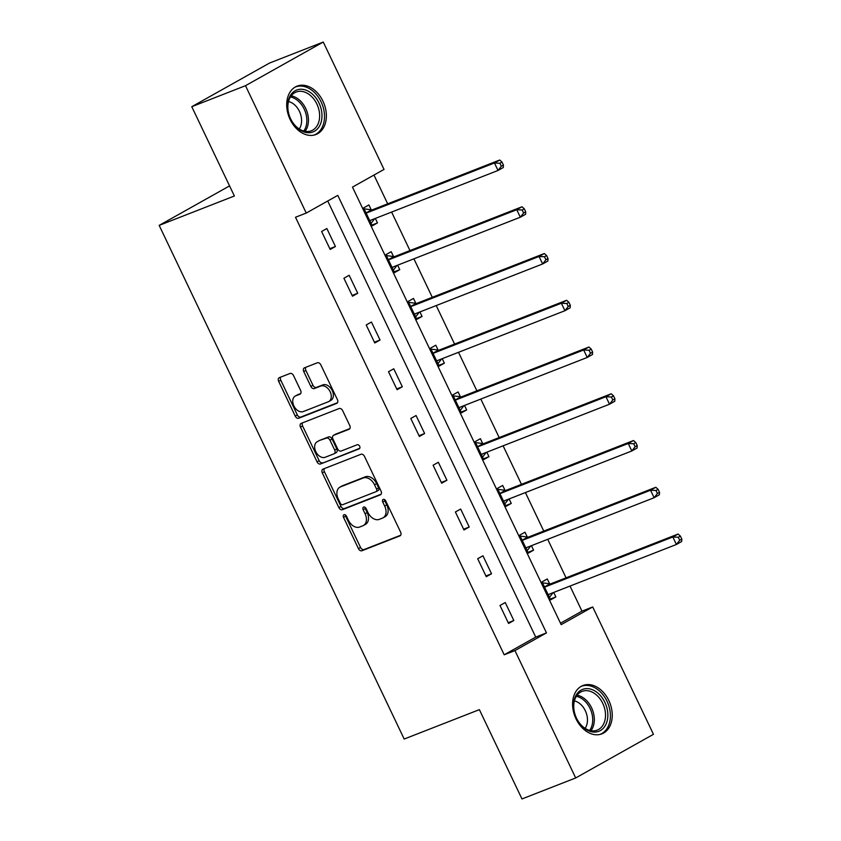 <?xml version="1.0" encoding="UTF-8"?>
<svg xmlns="http://www.w3.org/2000/svg" width="841" height="841" viewBox="0 0 841 841"><rect width="100%" height="100%" fill="white"/><g stroke="black" fill="none" stroke-linecap="round" stroke-linejoin="round"><path stroke-width="1.26" d="M344.022 514.734A2.292 1.577 -119.3 0 0 343.885 514.797A2.292 1.577 -119.3 0 0 343.527 517.373L358.434 548.626A3.269 2.25 -119.3 0 0 361.945 550.739L399.906 535.896A3.269 2.25 -119.3 0 0 400.106 535.812A3.269 2.25 -119.3 0 0 400.61 532.132L385.704 500.879A2.292 1.577 -119.3 0 0 383.244 499.396A2.292 1.577 -119.3 0 0 383.107 499.459A2.292 1.577 -119.3 0 0 382.75 502.035L384.684 506.082A10.449 7.212 -119.3 0 1 383.054 517.835A10.449 7.212 -119.3 0 1 382.424 518.13L379.259 519.37A10.449 7.212 -119.3 0 1 368.022 512.59L366.098 508.542A2.292 1.577 -119.3 0 0 363.638 507.07A2.292 1.577 -119.3 0 0 363.501 507.134A2.292 1.577 -119.3 0 0 363.144 509.699L365.068 513.746A10.449 7.212 -119.3 0 1 363.438 525.499A10.449 7.212 -119.3 0 1 362.807 525.793L359.654 527.034A10.449 7.212 -119.3 0 1 348.405 520.264L346.481 516.216A2.292 1.577 -119.3 0 0 344.022 514.734M345.336 514.913A2.292 1.577 -119.3 0 0 345.63 516.185L360.537 547.438A3.269 2.25 -119.3 0 0 364.048 549.562L400.694 535.233M384.558 499.586A2.292 1.577 -119.3 0 0 384.852 500.858L386.786 504.905L384.684 506.082M364.952 507.249A2.292 1.577 -119.3 0 0 365.246 508.521L367.17 512.568L365.068 513.746M322.933 101.12A25.955 18.712 -111.4 0 1 315.985 134.497A25.955 18.712 -111.4 0 1 290.145 119.517A25.955 18.712 -111.4 0 1 297.083 86.139A25.955 18.712 -111.4 0 1 322.933 101.12M608.81 700.479A25.955 18.712 -111.4 0 1 601.872 733.857A25.955 18.712 -111.4 0 1 576.022 718.887A25.955 18.712 -111.4 0 1 582.971 685.499A25.955 18.712 -111.4 0 1 608.81 700.479M293.541 375.58A3.269 2.25 -119.3 0 0 290.029 373.467L279.38 377.63A3.269 2.25 -119.3 0 0 279.18 377.725A3.269 2.25 -119.3 0 0 278.676 381.394L295.233 416.106A3.269 2.25 -119.3 0 0 298.744 418.219L336.705 403.386A3.269 2.25 -119.3 0 0 336.894 403.291A3.269 2.25 -119.3 0 0 337.409 399.622L320.852 364.91A3.269 2.25 -119.3 0 0 317.341 362.786L304.474 367.822A3.269 2.25 -119.3 0 0 304.274 367.906A3.269 2.25 -119.3 0 0 303.769 371.585L310.855 386.44A3.269 2.25 -119.3 0 0 314.366 388.553L320.747 386.061A8.736 6.024 -119.3 0 1 329.956 391.349A8.736 6.024 -119.3 0 1 328.778 401.556A8.736 6.024 -119.3 0 1 328.253 401.798L303.265 411.564A8.736 6.024 -119.3 0 1 294.056 406.277A8.736 6.024 -119.3 0 1 295.233 396.079A8.736 6.024 -119.3 0 1 295.759 395.827L299.922 394.208A3.269 2.25 -119.3 0 0 300.111 394.114A3.269 2.25 -119.3 0 0 300.626 390.434L293.541 375.58M575.686 777.957L521.977 798.95L479.381 709.646L404.185 739.039L159.18 225.388L234.376 195.995L191.78 106.691L245.498 85.687L323.27 42.05L384.022 169.419L352.484 187.101L561.178 624.642L592.705 606.95L653.457 734.309L575.686 777.957L514.944 650.587L546.471 632.895L337.777 195.364L306.25 213.057L245.498 85.687M306.25 213.057L295.506 217.251L504.201 654.792L514.944 650.587M323.018 469.11A3.269 2.25 -119.3 0 0 322.818 469.204A3.269 2.25 -119.3 0 0 322.303 472.873L338.86 507.586A3.269 2.25 -119.3 0 0 342.371 509.709L380.332 494.865A3.269 2.25 -119.3 0 0 380.531 494.771A3.269 2.25 -119.3 0 0 381.047 491.102L364.489 456.39A3.269 2.25 -119.3 0 0 360.978 454.277L323.018 469.11M317.046 461.846L300.489 427.133A3.269 2.25 -119.3 0 1 301.004 423.465A3.269 2.25 -119.3 0 1 301.194 423.37L339.154 408.526A3.269 2.25 -119.3 0 1 342.665 410.65L349.751 425.504A3.269 2.25 -119.3 0 1 349.246 429.173A3.269 2.25 -119.3 0 1 349.047 429.267L333.656 435.291A3.269 2.25 -119.3 0 0 333.457 435.375A3.269 2.25 -119.3 0 0 332.952 439.055L337.651 448.905A3.269 2.25 -119.3 0 0 341.162 451.028L357.183 444.763A2.292 1.577 -119.3 0 1 359.601 446.14A2.292 1.577 -119.3 0 1 359.286 448.81A2.292 1.577 -119.3 0 1 359.149 448.873L320.558 463.959A3.269 2.25 -119.3 0 1 317.046 461.846L319.149 460.668L302.592 425.956L300.489 427.133M229.561 185.893L159.18 225.388M504.201 654.792L535.728 637.1L327.717 201.01M513.83 620.511L505.252 602.534L499.996 605.478L508.574 623.465L513.83 620.511L508.216 622.708M491.533 573.762L482.955 555.785L477.699 558.729L486.277 576.716L491.533 573.762L485.909 575.959M469.225 527.013L460.658 509.036L455.401 511.98L463.98 529.956L469.225 527.013L463.612 529.21M446.928 480.264L438.35 462.277L433.104 465.231L441.672 483.207L446.928 480.264L441.315 482.461M424.631 433.514L416.053 415.528L410.797 418.482L419.375 436.458L424.631 433.514L419.018 435.712M402.334 386.765L393.756 368.779L388.5 371.733L397.078 389.709L402.334 386.765L396.721 388.952M380.037 340.016L371.459 322.029L366.203 324.983L374.781 342.96L380.037 340.016L374.424 342.203M357.74 293.257L349.162 275.28L343.906 278.234L352.484 296.211L357.74 293.257L352.127 295.454M335.433 246.508L326.865 228.531L321.609 231.475L330.187 249.462L335.433 246.508L329.819 248.705M560.495 623.202L581.972 611.144L570.009 586.072M566.077 577.82L547.712 539.323M543.77 531.07L525.404 492.563M521.473 484.321L503.107 445.814M499.176 437.572L480.81 399.065M476.879 390.823L458.513 352.316M454.582 344.074L436.216 305.567M432.285 297.325L413.919 258.818M409.977 250.565L391.612 212.069M387.68 203.816L373.961 175.054M549.604 583.791L547.291 578.944L542.035 581.888L550.613 599.875L555.869 596.921L553.725 592.432M527.307 537.042L524.994 532.195L519.738 535.139L528.316 553.126L533.562 550.172L531.428 545.683M505.01 490.292L502.687 485.446L497.441 488.39L506.009 506.366L511.265 503.423L509.131 498.934M482.702 443.543L480.39 438.687L475.133 441.641L483.712 459.617L488.968 456.674L486.823 452.185M460.405 396.794L458.093 391.938L452.836 394.892L461.415 412.868L466.671 409.924L464.526 405.436M438.108 350.045L435.796 345.188L430.539 348.142L439.118 366.119L444.374 363.175L442.229 358.686M415.811 303.296L413.499 298.439L408.242 301.393L416.821 319.37L422.077 316.426L419.932 311.927M393.514 256.537L391.202 251.69L385.945 254.644L394.524 272.621L399.769 269.667L397.635 265.178M371.217 209.787L368.905 204.941L363.648 207.885L372.216 225.872L377.472 222.918L375.338 218.429M191.78 106.691L269.551 63.043L323.27 42.05M581.972 611.144L592.705 606.95M535.728 637.1L546.471 632.895M555.869 596.921L550.256 599.118M533.562 550.172L527.948 552.369M511.265 503.423L505.651 505.62M488.968 456.674L483.354 458.871M466.671 409.924L461.057 412.122M444.374 363.175L438.76 365.362M422.077 316.426L416.463 318.613M399.769 269.667L394.156 271.864M377.472 222.918L371.859 225.115M363.438 525.499L365.541 524.321A10.449 7.212 -119.3 0 0 367.17 512.568M383.054 517.835L385.157 516.658A10.449 7.212 -119.3 0 0 386.786 504.905M324.332 468.595A3.269 2.25 -119.3 0 0 324.405 471.696L340.962 506.408A3.269 2.25 -119.3 0 0 344.474 508.521L381.12 494.203M340.269 503.202A2.292 1.577 -119.3 0 0 342.729 504.684L376.053 491.659A2.292 1.577 -119.3 0 0 376.19 491.586A2.292 1.577 -119.3 0 0 376.547 489.02L374.508 484.752A10.449 7.212 -119.3 0 0 363.27 477.982L340.5 486.886A10.449 7.212 -119.3 0 0 339.869 487.181A10.449 7.212 -119.3 0 0 338.24 498.934L340.269 503.202M376.316 491.501L378.156 490.471A2.292 1.577 -119.3 0 0 378.292 490.408A2.292 1.577 -119.3 0 0 378.65 487.843L376.547 489.02M339.869 487.181L341.972 485.993A10.449 7.212 -119.3 0 1 342.602 485.699L365.372 476.794A10.449 7.212 -119.3 0 1 376.61 483.575L378.65 487.843M302.508 422.855A3.269 2.25 -119.3 0 0 302.592 425.956M349.835 428.605L335.759 434.103A3.269 2.25 -119.3 0 0 335.559 434.198A3.269 2.25 -119.3 0 0 335.38 434.313M359.78 448.274L320.558 463.959M317.677 441.536A8.736 6.024 -119.3 0 0 317.152 441.777A8.736 6.024 -119.3 0 0 315.974 451.985A8.736 6.024 -119.3 0 0 325.183 457.273L333.993 453.825A3.269 2.25 -119.3 0 0 334.182 453.73A3.269 2.25 -119.3 0 0 334.697 450.061L329.998 440.211A3.269 2.25 -119.3 0 0 326.487 438.087L319.78 440.348A8.736 6.024 -119.3 0 0 319.254 440.6L317.152 441.777M336.095 452.647A3.269 2.25 -119.3 0 0 336.284 452.553A3.269 2.25 -119.3 0 0 336.799 448.884L334.697 450.061M319.78 440.348L328.589 436.91A3.269 2.25 -119.3 0 1 332.1 439.023L336.799 448.884M319.149 460.668A3.269 2.25 -119.3 0 0 322.66 462.781M295.233 396.079L297.336 394.902A8.736 6.024 -119.3 0 1 297.861 394.65L300.71 393.535M328.778 401.556L330.881 400.369A8.736 6.024 -119.3 0 0 332.058 390.171A8.736 6.024 -119.3 0 0 322.849 384.884L320.747 386.061M305.788 367.307A3.269 2.25 -119.3 0 0 305.872 370.408L312.957 385.262A3.269 2.25 -119.3 0 0 316.468 387.375L322.849 384.884M280.694 377.115A3.269 2.25 -119.3 0 0 280.778 380.216L297.336 414.928A3.269 2.25 -119.3 0 0 300.847 417.041L337.483 402.713M548.3 595.018L548.532 594.724A3.332 2.292 60.7 0 1 549.026 594.282A3.332 2.292 60.7 0 1 549.226 594.188L676.416 544.474L672.842 536.979L678.098 534.035L550.908 583.749A3.332 2.292 60.7 0 1 550.003 583.843L542.487 582.834M549.436 597.415L553.084 592.684M678.288 537.252L679.717 540.248L681.82 539.07L680.39 536.074L678.288 537.252L672.842 536.979L545.651 586.703A3.332 2.292 60.7 0 1 544.747 586.797L544.348 586.745M681.82 539.07L681.673 541.52L676.416 544.474L679.717 540.248M678.098 534.035L680.39 536.074M575.255 696.821A22.465 16.189 -111.4 0 1 598.161 693.341A22.465 16.189 -111.4 0 1 606.151 723.891A22.465 16.189 -111.4 0 1 583.233 727.36A22.465 16.189 -111.4 0 1 575.255 696.821M603.933 723.313A20.804 14.991 68.6 0 0 600.59 699.628A20.804 14.991 68.6 0 0 582.056 691.397A20.804 14.991 68.6 0 0 575.318 698.24A20.804 14.991 68.6 0 0 578.661 721.914A20.804 14.991 68.6 0 0 597.194 730.146A20.804 14.991 68.6 0 0 603.933 723.313M574.403 700.91A16.378 11.806 -111.4 0 1 586.219 726.382A16.378 11.806 -111.4 0 1 585.126 728.348M600.096 734.382L599.843 734.477A25.798 18.597 68.6 0 0 600.096 734.382A25.798 18.597 68.6 0 0 608.442 725.899A25.798 18.597 68.6 0 0 604.301 696.537A25.798 18.597 68.6 0 0 581.31 686.33A25.798 18.597 68.6 0 0 581.036 686.435M319.012 103.033A22.465 16.189 -111.4 0 1 314.471 131.217A22.465 16.189 -111.4 0 1 290.629 118.959A22.465 16.189 -111.4 0 1 295.17 90.765A22.465 16.189 -111.4 0 1 319.012 103.033M290.608 118.781A20.804 14.991 68.6 0 0 311.317 130.786A20.804 14.991 68.6 0 0 316.878 104.042A20.804 14.991 68.6 0 0 296.169 92.037A20.804 14.991 68.6 0 0 290.608 118.781M288.526 101.551A16.378 11.806 -111.4 0 1 299.417 111.348A16.378 11.806 -111.4 0 1 299.249 128.988M314.208 135.012L313.956 135.117A25.798 18.597 68.6 0 0 314.208 135.012A25.798 18.597 68.6 0 0 321.104 101.856A25.798 18.597 68.6 0 0 295.433 86.97A25.798 18.597 68.6 0 0 295.159 87.075M525.993 548.269L526.224 547.975A3.332 2.292 60.7 0 1 526.729 547.533A3.332 2.292 60.7 0 1 526.929 547.438L654.119 497.725L650.545 490.229L655.801 487.275L528.611 537A3.332 2.292 60.7 0 1 527.706 537.094L520.19 536.085M527.139 550.666L530.787 545.935M655.991 490.503L657.42 493.499L659.523 492.321L658.093 489.325L655.991 490.503L650.545 490.229L523.354 539.954A3.332 2.292 60.7 0 1 522.45 540.048L522.051 539.996M659.523 492.321L659.376 494.771L654.119 497.725L657.42 493.499M655.801 487.275L658.093 489.325M503.696 501.52L503.927 501.225A3.332 2.292 60.7 0 1 504.432 500.784A3.332 2.292 60.7 0 1 504.632 500.689L631.822 450.976L628.248 443.48L633.504 440.526L506.314 490.25A3.332 2.292 60.7 0 1 505.409 490.345L497.893 489.336M504.842 503.917L508.479 499.186M633.693 443.754L635.123 446.75L637.226 445.572L635.796 442.566L633.693 443.754L628.248 443.48L501.057 493.194A3.332 2.292 60.7 0 1 500.153 493.299L499.754 493.246M637.226 445.572L637.079 448.022L631.822 450.976L635.123 446.75M633.504 440.526L635.796 442.566M481.399 454.771L481.63 454.466A3.332 2.292 60.7 0 1 482.135 454.035A3.332 2.292 60.7 0 1 482.335 453.94L609.525 404.216L605.951 396.731L611.207 393.777L484.017 443.501A3.332 2.292 60.7 0 1 483.102 443.596L475.585 442.587M482.545 457.168L486.182 452.437M611.386 397.005L612.816 400.001L614.918 398.813L613.488 395.817L611.386 397.005L605.951 396.731L478.76 446.445A3.332 2.292 60.7 0 1 477.856 446.55L477.457 446.487M614.918 398.813L614.782 401.273L609.525 404.216L612.816 400.001M611.207 393.777L613.488 395.817M459.102 408.022L459.333 407.717A3.332 2.292 60.7 0 1 459.827 407.286A3.332 2.292 60.7 0 1 460.027 407.191L587.228 357.467L583.654 349.982L588.91 347.028L461.709 396.752A3.332 2.292 60.7 0 1 460.805 396.847L453.288 395.838M460.248 410.419L463.885 405.688M589.089 350.245L590.519 353.252L592.621 352.064L591.191 349.068L589.089 350.245L583.654 349.982L456.463 399.696A3.332 2.292 60.7 0 1 455.549 399.79L455.149 399.738M592.621 352.064L592.474 354.524L587.228 357.467L590.519 353.252M588.91 347.028L591.191 349.068M436.805 361.273L437.036 360.968A3.332 2.292 60.7 0 1 437.53 360.537A3.332 2.292 60.7 0 1 437.73 360.442L564.921 310.718L561.357 303.233L566.603 300.279L439.412 350.003A3.332 2.292 60.7 0 1 438.508 350.098L430.991 349.089M437.951 363.669L441.588 358.928M566.792 303.496L568.222 306.492L570.324 305.315L568.894 302.318L566.792 303.496L561.357 303.233L434.156 352.947A3.332 2.292 60.7 0 1 433.252 353.041L432.852 352.989M570.324 305.315L570.177 307.774L564.921 310.718L568.222 306.492M566.603 300.279L568.894 302.318M414.508 314.523L414.739 314.219A3.332 2.292 60.7 0 1 415.233 313.788A3.332 2.292 60.7 0 1 415.433 313.693L542.624 263.969L539.049 256.473L544.306 253.53L417.115 303.244A3.332 2.292 60.7 0 1 416.211 303.349L408.694 302.34M415.643 316.92L419.291 312.179M544.495 256.747L545.925 259.743L548.027 258.565L546.597 255.569L544.495 256.747L539.049 256.473L411.859 306.198A3.332 2.292 60.7 0 1 410.955 306.292L410.555 306.24M548.027 258.565L547.88 261.025L542.624 263.969L545.925 259.743M544.306 253.53L546.597 255.569M392.211 267.774L392.432 267.47A3.332 2.292 60.7 0 1 392.936 267.039A3.332 2.292 60.7 0 1 393.136 266.944L520.327 217.22L516.752 209.724L522.009 206.781L394.818 256.494A3.332 2.292 60.7 0 1 393.914 256.6L386.397 255.58M393.346 270.171L396.994 265.43M522.198 209.998L523.628 212.994L525.73 211.816L524.3 208.82L522.198 209.998L516.752 209.724L389.562 259.449A3.332 2.292 60.7 0 1 388.658 259.543L388.258 259.491M525.73 211.816L525.583 214.276L520.327 217.22L523.628 212.994M522.009 206.781L524.3 208.82M369.903 221.015L370.135 220.72A3.332 2.292 60.7 0 1 370.639 220.279A3.332 2.292 60.7 0 1 370.839 220.184L498.03 170.471L494.455 162.975L499.712 160.032L372.521 209.745A3.332 2.292 60.7 0 1 371.617 209.84L364.1 208.831M371.049 223.412L374.687 218.681M499.901 163.249L501.331 166.245L503.433 165.067L502.003 162.071L499.901 163.249L494.455 162.975L367.265 212.699A3.332 2.292 60.7 0 1 366.361 212.794L365.961 212.741M503.433 165.067L503.286 167.517L498.03 170.471L501.331 166.245M499.712 160.032L502.003 162.071M345.63 516.185L343.527 517.373M384.852 500.858L382.75 502.035M365.246 508.521L363.144 509.699M364.048 549.562L361.945 550.739M360.537 547.438L358.434 548.626M344.474 508.521L342.371 509.709M340.962 506.408L338.86 507.586M324.405 471.696L322.303 472.873M376.61 483.575L374.508 484.752M365.372 476.794L363.27 477.982M342.602 485.699L340.5 486.886M335.759 434.103L333.656 435.291M332.1 439.023L329.998 440.211M328.589 436.91L326.487 438.087M297.861 394.65L295.759 395.827M316.468 387.375L314.366 388.553M312.957 385.262L310.855 386.44M305.872 370.408L303.769 371.585M300.847 417.041L298.744 418.219M297.336 414.928L295.233 416.106M280.778 380.216L278.676 381.394M550.035 593.872L548.532 594.724M550.908 583.749L545.651 586.703M550.003 583.843L544.747 586.797M577.094 695.213A20.804 14.991 -111.4 0 1 591.517 707.68A20.804 14.991 -111.4 0 1 592.737 727.686A20.804 14.991 -111.4 0 1 590.971 730.713M589.646 730.409A20.121 14.507 68.6 0 0 591.202 727.686A20.121 14.507 68.6 0 0 576.327 696.327M291.207 95.853A20.804 14.991 -111.4 0 1 305.693 108.415A20.804 14.991 -111.4 0 1 305.083 131.354M303.769 131.049A20.121 14.507 68.6 0 0 304.19 109.078A20.121 14.507 68.6 0 0 290.439 96.967M527.738 547.123L526.224 547.975M528.611 537L523.354 539.954M527.706 537.094L522.45 540.048M505.441 500.374L503.927 501.225M506.314 490.25L501.057 493.194M505.409 490.345L500.153 493.299M483.144 453.625L481.63 454.466M484.017 443.501L478.76 446.445M483.102 443.596L477.856 446.55M460.847 406.876L459.333 407.717M461.709 396.752L456.463 399.696M460.805 396.847L455.549 399.79M438.539 360.127L437.036 360.968M439.412 350.003L434.156 352.947M438.508 350.098L433.252 353.041M416.242 313.378L414.739 314.219M417.115 303.244L411.859 306.198M416.211 303.349L410.955 306.292M393.945 266.618L392.432 267.47M394.818 256.494L389.562 259.449M393.914 256.6L388.658 259.543M371.648 219.869L370.135 220.72M372.521 209.745L367.265 212.699M371.617 209.84L366.361 212.794M378.292 490.408L376.19 491.586M335.559 434.198L333.457 435.375M336.284 452.553L334.182 453.73"/></g></svg>
